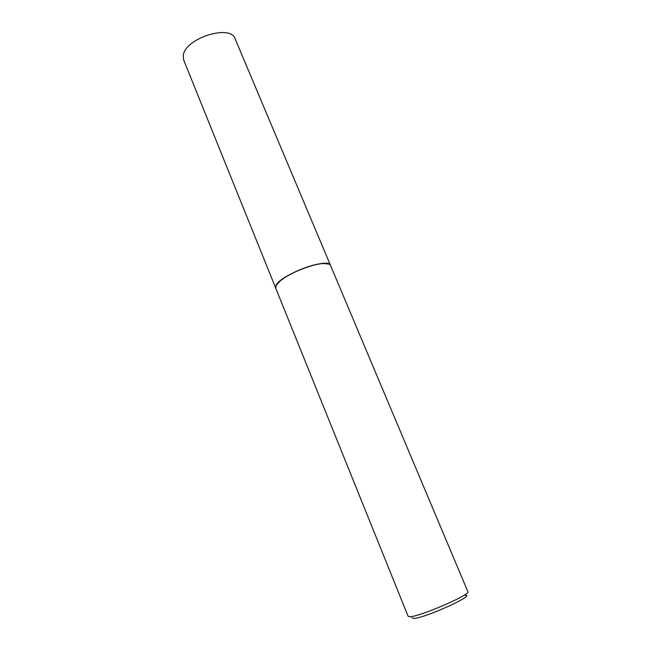 <?xml version="1.0" encoding="UTF-8"?>
<svg xmlns="http://www.w3.org/2000/svg" width="651" height="651" viewBox="0 0 651 651"><rect width="100%" height="100%" fill="white"/><g stroke="black" fill="none" stroke-linecap="round" stroke-linejoin="round"><path stroke-width="0.98" d="M275.682 288.051L276.024 285.472C280.166 274.746 329.056 256.876 330.529 265.445L235.149 38.857C230.714 23.648 184.257 38.564 183.248 55.726L183.704 60.063L275.707 288.108M328.633 264.013L322.611 263.517C311.121 264.135 288.531 273.444 279.946 281.11L276.024 285.699M330.578 265.567C329.837 263.94 327.233 263.281 322.758 263.582C311.211 264.2 288.515 273.55 279.881 281.248L276.073 285.594L275.731 288.173L408.12 616.302L409.788 616.717C419.13 616.977 471.373 594.396 467.857 591.678L330.578 265.567M465.286 595.258C476.369 594.884 423.638 618.613 413.572 618.442L412.01 617.734"/></g></svg>
